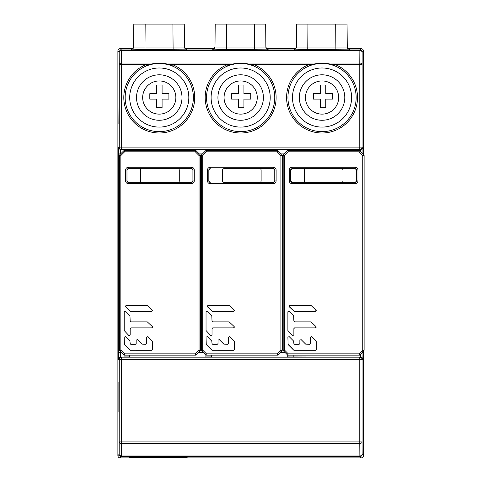 <?xml version="1.0" encoding="UTF-8"?>
<svg xmlns="http://www.w3.org/2000/svg" width="482" height="482" viewBox="0 0 482 482"><rect width="100%" height="100%" fill="white"/><g stroke="black" fill="none" stroke-linecap="round" stroke-linejoin="round"><path stroke-width="0.72" d="M320.325 93.671L320.325 85.031L325.784 85.031L325.784 93.671L332.604 93.671L332.604 99.129L325.784 99.129L325.784 107.769L320.325 107.769L320.325 99.129L313.505 99.129L313.505 93.671L320.325 93.671L313.505 93.671L313.505 99.129L320.325 99.129M325.784 85.031L320.325 85.031M332.604 93.671L325.784 93.671M325.784 99.129L332.604 99.129M320.325 107.769L325.784 107.769M238.476 93.671L238.476 85.031L243.934 85.031L243.934 93.671L250.754 93.671L250.754 99.129L243.934 99.129L243.934 107.769L238.476 107.769L238.476 99.129L231.655 99.129L231.655 93.671L238.476 93.671L231.655 93.671L231.655 99.129L238.476 99.129M243.934 85.031L238.476 85.031M250.754 93.671L243.934 93.671M243.934 99.129L250.754 99.129M238.476 107.769L243.934 107.769M156.626 93.671L156.626 85.031L162.085 85.031L162.085 93.671L168.905 93.671L168.905 99.129L162.085 99.129L162.085 107.769L156.626 107.769L156.626 99.129L149.806 99.129L149.806 93.671L156.626 93.671L149.806 93.671L149.806 99.129L156.626 99.129M162.085 85.031L156.626 85.031M168.905 93.671L162.085 93.671M162.085 99.129L168.905 99.129M156.626 107.769L162.085 107.769M129.483 457.9L120.157 457.9C118.777 457.761 118.018 457.008 117.885 455.629L117.885 50.929C118.018 49.55 118.777 48.79 120.157 48.652L132.695 48.652M287.724 149.372L287.724 150.511L283.573 154.662L283.175 155.626L283.175 350.022L283.573 350.986A1.362 1.362 0 0 1 283.175 350.022L284.537 350.095L284.537 155.553L288.29 151.8L287.724 150.511L359.566 150.511L287.724 150.511M293.177 150.511L293.177 149.372L360.632 149.372L360.675 151.619M211.327 150.511L211.327 149.372L205.874 149.372L205.874 150.511L201.723 154.662L201.325 155.626L201.325 350.022L201.723 350.986A1.362 1.362 0 0 1 201.325 350.022L202.693 350.095L202.693 155.553L206.441 151.8L205.874 150.511L277.716 150.511L205.874 150.511M129.483 150.511L129.483 149.372L121.542 149.372A2.271 2.271 -90 0 1 119.265 147.1L119.265 64.63A2.271 1.603 -0.4 0 1 121.542 63.028L121.542 147.1L362.054 147.1A2.271 2.271 90 0 1 359.777 149.372L121.542 149.372L121.542 147.1L118.409 147.1A2.271 2.271 90 0 0 120.681 149.372L120.602 149.372M362.91 147.1L362.054 147.1L362.139 52.225A2.271 1.603 -179.6 0 0 359.861 50.622L359.777 64.63L335.285 64.63L322.072 63.028L359.777 63.028A2.271 1.603 0.4 0 1 362.054 64.63L359.777 64.63L359.777 149.372L360.632 149.372A2.271 2.271 -90 0 0 362.91 147.1L362.958 153.921M124.025 149.372L124.025 150.511L119.879 154.662L119.476 155.626L119.476 350.022L119.879 350.986A1.362 1.362 0 0 1 119.476 350.022L120.843 350.095L120.843 155.553L124.591 151.8L124.025 150.511L195.867 150.511L124.025 150.511M120.681 149.372L120.633 153.921L118.361 153.921L118.409 147.1M118.409 359.452L119.265 359.452A2.271 2.271 -90 0 1 121.542 357.18L120.681 357.18A2.271 2.271 90 0 0 118.409 359.452L118.361 352.631L121.524 352.631M284.085 351.498L287.724 355.132L287.724 357.18L211.327 357.18L211.327 355.132M287.724 356.951L359.777 357.18A2.271 2.271 90 0 1 362.054 359.452L362.054 441.922A2.271 1.603 179.6 0 1 359.777 443.524L359.777 357.18L121.542 357.18L121.542 359.452L119.265 359.452L119.181 454.333A2.271 1.603 0.4 0 0 121.452 455.936L121.452 456.605L359.867 456.605L361.163 457.9L187.227 457.9M120.386 351.498L124.025 355.132L124.025 356.951L129.483 356.951L120.681 357.18L120.633 351.746M202.235 351.498L205.874 355.132L205.874 356.951L211.327 356.951M129.483 356.951L129.483 355.132M293.177 356.951L293.177 355.132M362.066 352.631L362.958 352.631L362.91 359.452A2.271 2.271 -90 0 0 360.632 357.18L360.717 357.18M148.655 65.124L146.54 65.895L146.034 64.63L119.265 64.63L119.181 52.225A2.271 2.271 135 0 1 121.452 49.947L120.157 48.652M311.444 65.124L309.33 65.895L308.817 64.63L253.893 64.63L240.681 63.028L227.426 64.63L172.496 64.63L171.99 65.895L169.875 65.124M172.496 64.63L159.283 63.028L146.034 64.63A35.469 35.469 0 0 0 125.916 109.613A35.469 35.469 0 0 0 194.71 98.774A35.469 35.469 0 0 0 172.496 64.63M151.071 64.431L153.704 63.889M156.463 63.546L162.073 63.546M162.982 63.636L167.465 64.431M117.885 50.929L119.181 52.225A2.271 1.603 179.6 0 1 121.452 50.622L121.452 49.947L359.867 49.947A2.271 2.271 45 0 1 362.139 52.225L363.434 50.929L363.434 154.379M332.664 65.124L334.779 65.895L335.285 64.63A35.469 35.469 0 0 1 332.96 131.285A35.469 35.469 0 0 1 288.706 109.613A35.469 35.469 0 0 1 308.817 64.63L322.072 63.028L121.542 63.028L121.452 50.622L359.861 50.622L359.867 49.947L361.163 48.652C362.542 48.79 363.301 49.55 363.434 50.929M185.383 48.652L214.086 48.652M266.775 48.652L295.484 48.652M348.173 48.652L361.163 48.652M294.388 49.092L307.757 49.405L349.263 49.092M212.99 49.092L226.359 49.405L267.914 49.098C267.118 49.254 266.432 48.513 265.865 46.887A2.271 2.271 -0.5 0 0 268.143 49.11M131.598 49.092L144.968 49.405L186.522 49.098C185.721 49.254 185.04 48.513 184.473 46.887A2.271 2.271 -0.5 0 0 186.745 49.11M117.976 124.139L117.976 95.038L118.102 124.139M118.102 382.419L118.102 411.52L117.976 382.419M363.434 351.27L363.434 455.629C363.301 457.008 362.542 457.761 361.163 457.9M363.211 124.139L363.211 95.038L363.344 124.139M363.344 382.419L363.344 411.52L363.211 382.419M313.86 64.431L316.493 63.889M319.253 63.546L324.862 63.546M327.621 63.889L330.254 64.431M287.947 97.539A34.102 34.102 0 0 1 322.054 63.431A34.102 34.102 0 0 1 356.156 97.539A34.102 34.102 0 0 1 322.054 131.64A34.102 34.102 0 0 1 287.947 97.539M351.607 97.539A29.559 29.559 0 0 0 322.054 67.98A29.559 29.559 0 0 0 292.496 97.539A29.559 29.559 0 0 0 322.054 127.091A29.559 29.559 0 0 0 351.607 97.539M344.787 97.539A22.738 22.738 0 0 0 322.054 74.8A22.738 22.738 0 0 0 299.316 97.539A22.738 22.738 0 0 0 322.054 120.271A22.738 22.738 0 0 0 344.787 97.539M305.455 97.539A16.599 16.599 0 0 0 322.054 114.132A16.599 16.599 0 0 0 338.653 97.539A16.599 16.599 0 0 0 322.054 80.94A16.599 16.599 0 0 0 305.455 97.539M363.434 455.629L362.139 454.333A2.271 2.271 135 0 1 359.867 456.605L359.861 455.936A2.271 1.603 -0.4 0 0 362.139 454.333L362.054 441.922L121.542 441.922L121.542 443.524A2.271 1.603 -179.6 0 1 119.265 441.922L121.542 441.922L121.542 359.452L362.91 359.452M347.064 24.1L347.263 47.055L296.388 47.055L296.587 24.1L347.064 24.1L347.263 46.856M268.143 49.309A2.271 2.271 179.5 0 1 265.871 47.055L214.996 47.055L215.195 24.1L265.666 24.1L265.871 47.055L265.666 24.1M184.275 24.1L184.473 47.055L133.598 47.055L133.803 24.1L184.275 24.1L184.473 46.856M224.064 97.539A16.599 16.599 0 0 0 240.657 114.132A16.599 16.599 0 0 0 257.255 97.539A16.599 16.599 0 0 0 240.657 80.94A16.599 16.599 0 0 0 224.064 97.539M240.657 74.8A22.738 22.738 0 0 0 217.924 97.539A22.738 22.738 0 0 0 240.657 120.271A22.738 22.738 0 0 0 263.395 97.539A22.738 22.738 0 0 0 240.657 74.8M240.657 127.091A29.559 29.559 0 0 0 270.215 97.539A29.559 29.559 0 0 0 240.657 67.98A29.559 29.559 0 0 0 211.104 97.539A29.559 29.559 0 0 0 240.657 127.091M206.555 97.539A34.102 34.102 0 0 1 240.657 63.431A34.102 34.102 0 0 1 274.764 97.539A34.102 34.102 0 0 1 240.657 131.64A34.102 34.102 0 0 1 206.555 97.539M251.273 65.124L253.381 65.895L253.893 64.63A35.469 35.469 0 0 1 251.562 131.285A35.469 35.469 0 0 1 207.308 109.613A35.469 35.469 0 0 1 227.426 64.63L227.932 65.895L230.047 65.124M232.463 64.431L235.096 63.889M237.861 63.546L243.464 63.546M246.224 63.889L248.857 64.431M142.666 97.539A16.599 16.599 0 0 0 159.265 114.132A16.599 16.599 0 0 0 175.864 97.539A16.599 16.599 0 0 0 159.265 80.94A16.599 16.599 0 0 0 142.666 97.539M159.265 74.8A22.738 22.738 0 0 0 136.526 97.539A22.738 22.738 0 0 0 159.265 120.271A22.738 22.738 0 0 0 182.003 97.539A22.738 22.738 0 0 0 159.265 74.8M159.265 127.091A29.559 29.559 0 0 0 188.823 97.539A29.559 29.559 0 0 0 159.265 67.98A29.559 29.559 0 0 0 129.706 97.539A29.559 29.559 0 0 0 159.265 127.091M125.163 97.539A34.102 34.102 0 0 1 159.265 63.431A34.102 34.102 0 0 1 193.366 97.539A34.102 34.102 0 0 1 159.265 131.64A34.102 34.102 0 0 1 125.163 97.539M125.248 306.197L130.489 311.408L151.806 311.408L130.489 311.408L125.471 306.679M152.553 310.661L152.336 310.131L151.806 311.408L152.553 310.679M124.193 330.532L128.899 335.568L124.193 330.55L124.193 311.715L125.471 311.185L129.959 315.674L130.176 321.132L130.929 321.88L147.311 321.88L152.336 326.591L151.806 327.868L130.929 327.868L151.806 327.868M130.176 335.038L128.899 335.568L130.176 335.038L130.176 328.597L130.929 327.85M151.806 327.85L152.553 327.133L152.336 326.591M124.193 343.997L129.959 350.089L124.41 344.54L124.193 337.153L125.471 336.623L129.959 341.111L130.176 343.576L130.929 344.323L135.418 344.323L136.165 343.576L136.165 340.147L137.442 339.617L141.937 344.106L145.895 344.323L146.642 343.576L146.642 337.153L147.926 336.623L152.631 341.642L152.631 349.558L151.884 350.306L130.489 350.293L151.884 350.306L152.631 349.558M129.959 350.071L130.489 350.306L129.959 350.071M130.929 344.238A0.747 0.747 -0 0 1 130.176 343.491M119.5 155.391L119.476 155.62A1.362 1.362 162.5 0 1 119.879 154.662L120.386 154.15M132.671 150.511L130.616 150.511M145.528 150.511L146.697 150.511M155.174 150.511L153.125 150.511M158.391 150.511L156.343 150.511M161.609 150.511L159.554 150.511M162.771 150.511L165.989 150.511M171.255 150.511L172.417 150.511M177.683 150.511L175.635 150.511M180.901 150.511L178.846 150.511M184.112 150.511L185.281 150.511M199.506 154.15L195.873 150.511L195.306 151.8L199.054 155.553L200.416 155.626L200.416 350.022L200.416 155.626L200.018 154.662A1.362 1.362 0 0 1 200.416 155.626A1.362 1.362 0 0 0 200.018 154.662L199.054 155.553L199.054 350.095L195.3 353.848L195.873 355.132L200.018 350.986L200.416 350.022A1.362 1.362 -7.6 0 1 200.018 350.986L199.506 351.498M200.398 350.251L199.054 350.095L200.018 350.986A1.362 1.362 0 0 0 200.416 350.022M124.025 355.132L195.873 355.132L124.025 355.132L124.591 353.848L120.843 350.095L120.843 155.553L119.879 154.662A1.362 1.362 0 0 0 119.476 155.626L120.843 155.553M125.615 170.001C125.778 168.351 126.682 167.441 128.345 167.272L191.547 167.272C193.21 167.441 194.119 168.351 194.276 170.001L192.914 170.062L191.547 168.7L128.345 168.7L126.977 170.062L125.615 170.001L125.615 180.925L126.977 180.979L126.977 170.062L126.995 181.196L128.345 182.341L191.547 182.341L192.914 180.979L194.276 180.925C194.113 182.582 193.204 183.491 191.547 183.654L128.345 183.654C126.688 183.491 125.778 182.582 125.615 180.925M152.336 310.131L147.311 305.419L125.995 305.419L125.471 306.697L125.248 306.166M130.176 328.616L130.929 327.868M127.875 182.256A1.362 1.362 0 0 1 127.067 181.449M126.977 170.062A1.362 1.362 0 0 1 127.857 168.79M141.985 168.7A1.362 1.362 0 0 0 140.624 170.062L140.624 180.979A1.362 1.362 0 0 0 141.985 182.341M192.017 168.784A1.362 1.362 0 0 1 192.83 169.592M192.824 181.461A1.362 1.362 0 0 1 192.035 182.25M177.906 182.341A1.362 1.362 0 0 0 179.274 180.979L179.274 170.062A1.362 1.362 0 0 0 177.906 168.7M192.914 170.062L192.914 180.979M207.097 306.197L212.339 311.408L233.656 311.408L212.339 311.408L207.32 306.679M234.403 310.661L234.186 310.131L233.656 311.408L234.403 310.679M206.037 330.532L210.748 335.568L206.037 330.55L206.037 311.715L207.32 311.185L211.809 315.674L212.026 321.132L212.779 321.88L229.161 321.88L234.186 326.591L233.656 327.868L212.779 327.868L233.656 327.868M212.026 335.038L210.748 335.568L212.026 335.038L212.026 328.597L212.779 327.85M233.656 327.85L234.403 327.133L234.186 326.591M206.037 343.997L211.809 350.089L206.26 344.54L206.037 337.153L207.32 336.623L211.809 341.111L212.026 343.576L212.779 344.323L217.268 344.323L218.015 343.576L218.015 340.147L219.292 339.617L223.787 344.106L227.745 344.323L228.492 343.576L228.492 337.153L229.769 336.623L234.481 341.642L234.481 349.558L233.734 350.306L212.339 350.293L233.734 350.306L234.481 349.558M211.809 350.071L212.339 350.306L211.809 350.071M212.779 344.238A0.747 0.747 -0 0 1 212.026 343.491M201.349 155.391L201.325 155.62A1.362 1.362 162.5 0 1 201.723 154.662L202.235 154.15M249.887 150.511L251.05 150.511M256.316 150.511L254.267 150.511M257.478 150.511L260.696 150.511M269.179 150.511L270.342 150.511M281.355 154.15L277.716 150.511L277.15 151.8L280.904 155.553L282.265 155.626L282.265 350.022L282.265 155.626L281.868 154.662A1.362 1.362 0 0 1 282.265 155.626A1.362 1.362 0 0 0 281.868 154.662L280.904 155.553L280.904 350.095L277.15 353.848L277.716 355.132L281.868 350.986L282.265 350.022A1.362 1.362 -7.6 0 1 281.868 350.986L281.355 351.498M282.247 350.251L280.904 350.095L281.868 350.986A1.362 1.362 0 0 0 282.265 350.022M205.874 355.132L277.716 355.132L205.874 355.132L206.441 353.848L202.693 350.095L202.693 155.553L201.723 154.662A1.362 1.362 0 0 0 201.325 155.626L202.693 155.553M207.465 170.001C207.622 168.351 208.531 167.441 210.194 167.272L273.396 167.272C275.059 167.441 275.969 168.351 276.126 170.001L274.764 170.062L273.396 168.7L223.835 168.7A1.362 1.362 0 0 0 222.473 170.062L222.473 180.979A1.362 1.362 0 0 0 223.835 182.341L273.396 182.341L274.764 180.979L276.126 180.925C275.963 182.582 275.053 183.491 273.396 183.654L210.194 183.654C208.537 183.491 207.628 182.582 207.465 180.925L208.827 180.979L208.827 170.062L207.465 170.001L207.465 180.925M234.186 310.131L229.161 305.419L207.844 305.419L207.32 306.697L207.097 306.166M212.026 328.616L212.779 327.868M210.194 167.272L210.194 168.7L208.827 170.062L208.845 181.196L210.194 182.341L210.194 183.654M209.724 182.256A1.362 1.362 0 0 1 208.911 181.449M208.827 170.062A1.362 1.362 0 0 1 209.7 168.79M273.866 168.784A1.362 1.362 0 0 1 274.68 169.592M274.674 181.461A1.362 1.362 0 0 1 273.884 182.25M259.756 182.341A1.362 1.362 0 0 0 261.123 180.979L261.123 170.062A1.362 1.362 0 0 0 259.756 168.7M274.764 170.062L274.764 180.979M288.947 306.197L294.189 311.408L315.505 311.408L294.189 311.408L289.164 306.679M316.252 310.661L316.029 310.131L315.505 311.408L316.252 310.679M287.887 330.532L292.598 335.568L287.887 330.55L287.887 311.715L289.164 311.185L293.659 315.674L293.875 321.132L294.623 321.88L311.011 321.88L316.029 326.591L315.505 327.868L294.623 327.868L315.505 327.868M293.875 335.038L292.598 335.568L293.875 335.038L293.875 328.597L294.623 327.85M315.505 327.85L316.252 327.133L316.029 326.591M287.887 343.997L293.659 350.089L288.109 344.54L287.887 337.153L289.164 336.623L293.659 341.111L293.875 343.576L294.623 344.323L299.117 344.323L299.864 343.576L299.864 340.147L301.142 339.617L305.636 344.106L309.595 344.323L310.342 343.576L310.342 337.153L311.619 336.623L316.331 341.642L316.331 349.558L315.583 350.306L294.189 350.293L315.583 350.306L316.331 349.558M293.659 350.071L294.189 350.306L293.659 350.071M294.623 344.238A0.747 0.747 -0 0 1 293.875 343.491M283.193 155.391L283.175 155.62A1.362 1.362 162.5 0 1 283.573 154.662L284.085 154.15M302.798 150.511L297.533 150.511M306.01 150.511L307.179 150.511M315.656 150.511L313.607 150.511M318.873 150.511L320.036 150.511M328.519 150.511L329.682 150.511M338.165 150.511L339.328 150.511M345.763 150.511L351.029 150.511M363.205 154.15L359.566 150.511L359 151.8L362.753 155.553L364.115 155.626L364.115 350.022L364.115 155.626L363.717 154.662A1.362 1.362 0 0 1 364.115 155.626A1.362 1.362 0 0 0 363.717 154.662L362.753 155.553L362.753 350.095L359 353.848L359.566 355.132L363.717 350.986L364.115 350.022A1.362 1.362 -7.6 0 1 363.717 350.986L363.205 351.498M364.097 350.251L362.753 350.095L363.717 350.986A1.362 1.362 0 0 0 364.115 350.022M287.724 355.132L359.566 355.132L287.724 355.132L288.284 353.848L284.537 350.095L284.537 155.553L283.573 154.662A1.362 1.362 0 0 0 283.175 155.626L284.537 155.553M289.314 170.001C289.471 168.351 290.381 167.441 292.044 167.272L355.246 167.272C356.909 167.441 357.819 168.351 357.975 170.001L356.614 170.062L355.246 168.7L292.044 168.7L290.676 170.062L289.314 170.001L289.314 180.925L290.676 180.979L290.676 170.062A1.362 1.362 0 0 1 291.55 168.79M356.614 170.062L356.614 180.979L357.975 180.925C357.813 182.582 356.903 183.491 355.246 183.654L292.044 183.654C290.387 183.491 289.477 182.582 289.314 180.925M316.029 310.131L311.011 305.419L289.694 305.419L289.164 306.697L288.947 306.166M293.875 328.616L294.623 327.868M291.568 182.256A1.362 1.362 0 0 1 290.76 181.449M290.676 180.979L292.044 182.341L355.246 182.341L356.614 180.979M305.684 168.7A1.362 1.362 0 0 0 304.317 170.062L304.317 180.979A1.362 1.362 0 0 0 305.684 182.341M355.716 168.784A1.362 1.362 0 0 1 356.529 169.592M356.523 181.461A1.362 1.362 0 0 1 355.734 182.25M341.605 182.341A1.362 1.362 0 0 0 342.973 180.979L342.973 170.062A1.362 1.362 0 0 0 341.605 168.7M118.066 456.508A2.271 2.271 109.2 0 0 118.482 457.165M118.62 457.298A2.271 2.271 109.2 0 0 119.271 457.719M362.048 457.719A2.271 2.271 -149 0 0 362.681 457.316M362.85 457.147A2.271 2.271 -149 0 0 363.247 456.52M284.314 153.921L281.127 153.921M280.217 352.631L285.224 352.631M198.373 352.631L203.374 352.631M202.464 153.921L199.277 153.921M118.361 153.921L118.361 352.631M360.681 354.023L360.632 357.18M362.958 352.631L362.958 351.746M120.157 457.9L121.452 456.605A2.271 2.271 -135 0 1 119.181 454.333L117.885 455.629M129.483 457.677L187.227 457.677M121.542 443.524L121.452 455.936L359.861 455.936L359.777 443.524L121.542 443.524M349.534 49.11A2.271 2.271 -0.5 0 1 347.263 46.887C347.829 48.513 348.51 49.254 349.311 49.098L349.251 49.092M347.263 47.055A2.271 2.271 179.5 0 0 349.534 49.309M335.894 49.405L335.695 24.1M307.956 24.1L307.757 49.405M294.116 49.309A2.271 2.271 -179.5 0 0 296.388 47.055M294.4 49.092L294.345 49.098C295.111 49.285 295.791 48.543 296.388 46.874A2.271 2.271 0.5 0 1 294.116 49.11M254.303 24.1L254.502 49.405M226.564 24.1L226.359 49.405M212.719 49.309A2.271 2.271 -179.5 0 0 214.996 47.055M213.008 49.092L212.948 49.098C213.713 49.285 214.4 48.543 214.996 46.874A2.271 2.271 0.5 0 1 212.725 49.11M184.473 47.055A2.271 2.271 179.5 0 0 186.745 49.309M173.11 49.405L172.905 24.1M145.166 24.1L144.968 49.405M131.327 49.309A2.271 2.271 -179.5 0 0 133.598 47.055M131.61 49.092L131.556 49.098C132.321 49.285 133.002 48.543 133.604 46.874A2.271 2.271 0.5 0 1 131.327 49.11M199.054 350.095L199.054 351.498M195.3 353.848L124.591 353.848M124.591 151.8L195.306 151.8M194.276 170.001L194.276 180.925M119.952 351.059L120.843 350.095M128.345 167.272L128.345 168.7M191.547 168.7L191.547 167.272M191.547 183.654L191.547 182.341M128.345 182.341L128.345 183.654M280.904 350.095L280.904 351.498M277.15 353.848L206.441 353.848M206.441 151.8L277.15 151.8M276.126 170.001L276.126 180.925M201.795 351.059L202.693 350.095M273.396 168.7L273.396 167.272M273.396 183.654L273.396 182.341M362.753 350.095L362.753 351.498M359 353.848L288.284 353.848M288.29 151.8L359 151.8M357.975 170.001L357.975 180.925M283.645 351.059L284.537 350.095M292.044 167.272L292.044 168.7M355.246 168.7L355.246 167.272M355.246 183.654L355.246 182.341M292.044 182.341L292.044 183.654M146.54 65.895L147.311 65.6M149.348 64.907L151.035 64.443M153.951 63.847L156.072 63.582M158.494 63.443L160.747 63.467M167.507 64.443L169.146 64.895M170.941 65.492L171.99 65.895M309.33 65.895L310.095 65.6M312.137 64.907L313.824 64.443M316.74 63.847L318.861 63.582M321.283 63.443L323.536 63.467M325.772 63.636L327.633 63.895M330.297 64.443L331.929 64.895M333.731 65.492L334.779 65.895M227.932 65.895L228.703 65.6M230.745 64.907L232.432 64.443M235.349 63.847L237.469 63.582M239.891 63.443L242.145 63.467M244.38 63.636L246.242 63.895M248.905 64.443L250.538 64.895M252.333 65.492L253.381 65.895"/></g></svg>
